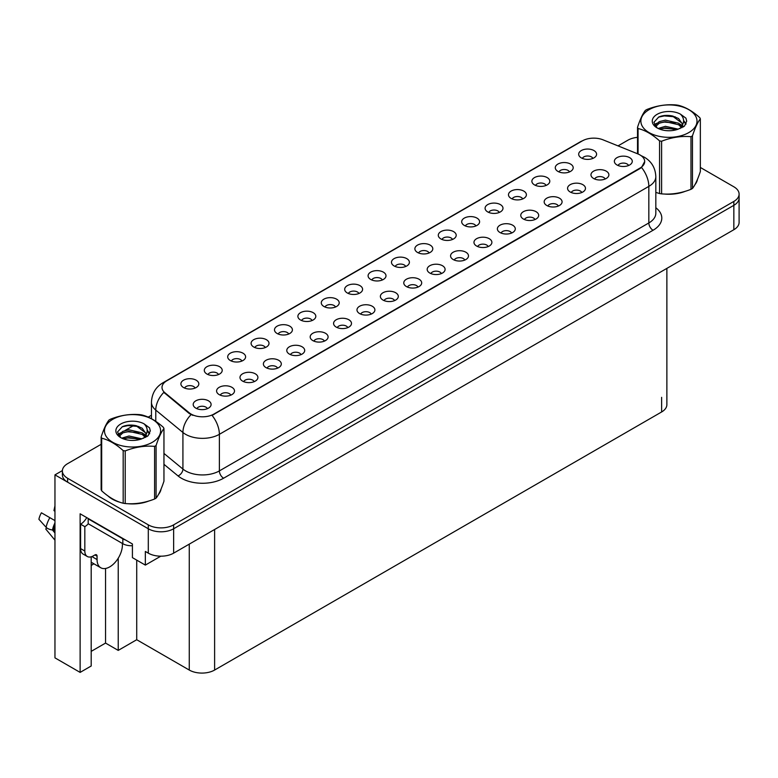 <?xml version="1.0" encoding="UTF-8"?>
<svg xmlns="http://www.w3.org/2000/svg" width="778" height="778" viewBox="0 0 778 778"><rect width="100%" height="100%" fill="white"/><g stroke="black" fill="none" stroke-linecap="round" stroke-linejoin="round"><path stroke-width="1.17" d="M288.696 334.025A5.378 3.102 0 0 0 287.257 332.517A5.378 3.102 0 0 0 281.957 331.729A5.378 3.102 0 0 0 278.203 334.025M289.786 326.176A8.957 5.174 0 0 0 278.31 325.603A8.957 5.174 0 0 0 275.334 332.031A8.957 5.174 0 0 0 277.114 333.49A8.957 5.174 0 0 0 291.565 332.031A8.957 5.174 0 0 0 289.786 326.176M592.875 158.411A5.378 3.102 0 0 0 591.436 156.903A5.378 3.102 0 0 0 586.135 156.115A5.378 3.102 0 0 0 582.391 158.411M593.964 150.562A8.957 5.174 0 0 0 582.489 149.979A8.957 5.174 0 0 0 579.522 156.407A8.957 5.174 0 0 0 581.292 157.876A8.957 5.174 0 0 0 595.744 156.407A8.957 5.174 0 0 0 593.964 150.562M581.769 192.526A5.378 3.102 0 0 0 580.33 191.009A5.378 3.102 0 0 0 575.03 190.231A5.378 3.102 0 0 0 571.276 192.526M582.858 184.678A8.957 5.174 0 0 0 571.383 184.094A8.957 5.174 0 0 0 568.407 190.522A8.957 5.174 0 0 0 570.186 191.991A8.957 5.174 0 0 0 584.638 190.522A8.957 5.174 0 0 0 582.858 184.678M312.095 320.517A5.378 3.102 0 0 0 310.655 319.009A5.378 3.102 0 0 0 305.355 318.221A5.378 3.102 0 0 0 301.601 320.517M313.184 312.668A8.957 5.174 0 0 0 301.708 312.095A8.957 5.174 0 0 0 298.733 318.523A8.957 5.174 0 0 0 300.512 319.982A8.957 5.174 0 0 0 314.964 318.523A8.957 5.174 0 0 0 313.184 312.668M511.574 233.05A5.378 3.102 0 0 0 510.125 231.543A5.378 3.102 0 0 0 504.834 230.755A5.378 3.102 0 0 0 501.081 233.05M512.663 225.202A8.957 5.174 0 0 0 501.188 224.628A8.957 5.174 0 0 0 498.212 231.056A8.957 5.174 0 0 0 499.991 232.515A8.957 5.174 0 0 0 514.443 231.056A8.957 5.174 0 0 0 512.663 225.202M452.485 239.468A5.378 3.102 0 0 0 451.046 237.951A5.378 3.102 0 0 0 445.745 237.164A5.378 3.102 0 0 0 442.001 239.468M453.574 231.611A8.957 5.174 0 0 0 442.099 231.037A8.957 5.174 0 0 0 439.132 237.465A8.957 5.174 0 0 0 440.902 238.934A8.957 5.174 0 0 0 455.354 237.465A8.957 5.174 0 0 0 453.574 231.611M371.184 314.108A5.378 3.102 0 0 0 369.735 312.591A5.378 3.102 0 0 0 364.444 311.813A5.378 3.102 0 0 0 360.691 314.108M372.273 306.25A8.957 5.174 0 0 0 360.788 305.676A8.957 5.174 0 0 0 357.822 312.104A8.957 5.174 0 0 0 359.601 313.573A8.957 5.174 0 0 0 374.053 312.104A8.957 5.174 0 0 0 372.273 306.25M522.68 198.935A5.378 3.102 0 0 0 521.241 197.427A5.378 3.102 0 0 0 515.94 196.639A5.378 3.102 0 0 0 512.196 198.935M523.769 191.087A8.957 5.174 0 0 0 512.294 190.513A8.957 5.174 0 0 0 509.327 196.941A8.957 5.174 0 0 0 511.097 198.4A8.957 5.174 0 0 0 525.549 196.941A8.957 5.174 0 0 0 523.769 191.087M441.379 273.584A5.378 3.102 0 0 0 439.93 272.067A5.378 3.102 0 0 0 434.639 271.279A5.378 3.102 0 0 0 430.886 273.584M442.468 265.726A8.957 5.174 0 0 0 430.983 265.152A8.957 5.174 0 0 0 428.017 271.58A8.957 5.174 0 0 0 429.796 273.039A8.957 5.174 0 0 0 444.248 271.58A8.957 5.174 0 0 0 442.468 265.726M475.883 225.96A5.378 3.102 0 0 0 474.444 224.443A5.378 3.102 0 0 0 469.144 223.656A5.378 3.102 0 0 0 465.4 225.96M476.972 218.103A8.957 5.174 0 0 0 465.497 217.529A8.957 5.174 0 0 0 462.531 223.957A8.957 5.174 0 0 0 464.301 225.416A8.957 5.174 0 0 0 478.752 223.957A8.957 5.174 0 0 0 476.972 218.103M394.582 300.6A5.378 3.102 0 0 0 393.133 299.083A5.378 3.102 0 0 0 387.843 298.295A5.378 3.102 0 0 0 384.089 300.6M395.671 292.742A8.957 5.174 0 0 0 384.186 292.168A8.957 5.174 0 0 0 381.22 298.596A8.957 5.174 0 0 0 383 300.065A8.957 5.174 0 0 0 397.451 298.596A8.957 5.174 0 0 0 395.671 292.742M546.078 185.427A5.378 3.102 0 0 0 544.639 183.919A5.378 3.102 0 0 0 539.339 183.131A5.378 3.102 0 0 0 535.595 185.427M547.167 177.578A8.957 5.174 0 0 0 535.692 177.005A8.957 5.174 0 0 0 532.726 183.433A8.957 5.174 0 0 0 534.496 184.892A8.957 5.174 0 0 0 548.947 183.433A8.957 5.174 0 0 0 547.167 177.578M464.777 260.066A5.378 3.102 0 0 0 463.328 258.559A5.378 3.102 0 0 0 458.038 257.771A5.378 3.102 0 0 0 454.284 260.066M465.866 252.218A8.957 5.174 0 0 0 454.381 251.644A8.957 5.174 0 0 0 451.415 258.072A8.957 5.174 0 0 0 453.195 259.531A8.957 5.174 0 0 0 467.646 258.072A8.957 5.174 0 0 0 465.866 252.218M218.501 374.558A5.378 3.102 0 0 0 217.052 373.041A5.378 3.102 0 0 0 211.762 372.254A5.378 3.102 0 0 0 208.008 374.558M219.591 366.701A8.957 5.174 0 0 0 208.105 366.127A8.957 5.174 0 0 0 205.139 372.555A8.957 5.174 0 0 0 206.919 374.024A8.957 5.174 0 0 0 221.37 372.555A8.957 5.174 0 0 0 219.591 366.701M335.493 307.009A5.378 3.102 0 0 0 334.054 305.501A5.378 3.102 0 0 0 328.754 304.713A5.378 3.102 0 0 0 325 307.009M336.582 299.16A8.957 5.174 0 0 0 325.107 298.577A8.957 5.174 0 0 0 322.131 305.015A8.957 5.174 0 0 0 323.911 306.474A8.957 5.174 0 0 0 338.362 305.015A8.957 5.174 0 0 0 336.582 299.16M230.794 395.156A5.378 3.102 0 0 0 229.345 393.649A5.378 3.102 0 0 0 224.054 392.861A5.378 3.102 0 0 0 220.3 395.156M231.883 387.308A8.957 5.174 0 0 0 220.398 386.734A8.957 5.174 0 0 0 217.432 393.162A8.957 5.174 0 0 0 219.211 394.621A8.957 5.174 0 0 0 233.663 393.162A8.957 5.174 0 0 0 231.883 387.308M405.688 266.484A5.378 3.102 0 0 0 404.249 264.967A5.378 3.102 0 0 0 398.949 264.189A5.378 3.102 0 0 0 395.205 266.484M406.777 258.636A8.957 5.174 0 0 0 395.302 258.053A8.957 5.174 0 0 0 392.326 264.481A8.957 5.174 0 0 0 394.106 265.95A8.957 5.174 0 0 0 408.557 264.481A8.957 5.174 0 0 0 406.777 258.636M277.59 368.14A5.378 3.102 0 0 0 276.141 366.632A5.378 3.102 0 0 0 270.851 365.845A5.378 3.102 0 0 0 267.097 368.14M278.68 360.292A8.957 5.174 0 0 0 267.194 359.718A8.957 5.174 0 0 0 264.228 366.146A8.957 5.174 0 0 0 266.008 367.605A8.957 5.174 0 0 0 280.459 366.146A8.957 5.174 0 0 0 278.68 360.292M347.785 327.616A5.378 3.102 0 0 0 346.336 326.099A5.378 3.102 0 0 0 341.046 325.321A5.378 3.102 0 0 0 337.292 327.616M348.875 319.768A8.957 5.174 0 0 0 337.389 319.184A8.957 5.174 0 0 0 334.423 325.612A8.957 5.174 0 0 0 336.203 327.081A8.957 5.174 0 0 0 350.654 325.612A8.957 5.174 0 0 0 348.875 319.768M429.086 252.976A5.378 3.102 0 0 0 427.647 251.459A5.378 3.102 0 0 0 422.347 250.672A5.378 3.102 0 0 0 418.603 252.976M430.176 245.119A8.957 5.174 0 0 0 418.7 244.545A8.957 5.174 0 0 0 415.724 250.973A8.957 5.174 0 0 0 417.504 252.442A8.957 5.174 0 0 0 431.955 250.973A8.957 5.174 0 0 0 430.176 245.119M300.989 354.632A5.378 3.102 0 0 0 299.54 353.124A5.378 3.102 0 0 0 294.249 352.337A5.378 3.102 0 0 0 290.495 354.632M302.078 346.784A8.957 5.174 0 0 0 290.593 346.2A8.957 5.174 0 0 0 287.627 352.638A8.957 5.174 0 0 0 289.406 354.097A8.957 5.174 0 0 0 303.858 352.638A8.957 5.174 0 0 0 302.078 346.784M499.281 212.443A5.378 3.102 0 0 0 497.842 210.935A5.378 3.102 0 0 0 492.542 210.148A5.378 3.102 0 0 0 488.798 212.443M500.371 204.595A8.957 5.174 0 0 0 488.895 204.021A8.957 5.174 0 0 0 485.929 210.449A8.957 5.174 0 0 0 487.699 211.908A8.957 5.174 0 0 0 502.15 210.449A8.957 5.174 0 0 0 500.371 204.595M417.981 287.092A5.378 3.102 0 0 0 416.531 285.575A5.378 3.102 0 0 0 411.241 284.787A5.378 3.102 0 0 0 407.487 287.092M419.07 279.234A8.957 5.174 0 0 0 407.584 278.66A8.957 5.174 0 0 0 404.618 285.088A8.957 5.174 0 0 0 406.398 286.547A8.957 5.174 0 0 0 420.849 285.088A8.957 5.174 0 0 0 419.07 279.234M358.891 293.501A5.378 3.102 0 0 0 357.452 291.993A5.378 3.102 0 0 0 352.152 291.205A5.378 3.102 0 0 0 348.398 293.501M359.981 285.652A8.957 5.174 0 0 0 348.505 285.069A8.957 5.174 0 0 0 345.529 291.497A8.957 5.174 0 0 0 347.309 292.966A8.957 5.174 0 0 0 361.76 291.497A8.957 5.174 0 0 0 359.981 285.652M605.167 179.018A5.378 3.102 0 0 0 603.728 177.501A5.378 3.102 0 0 0 598.428 176.713A5.378 3.102 0 0 0 594.674 179.018M606.256 171.16A8.957 5.174 0 0 0 594.781 170.586A8.957 5.174 0 0 0 591.805 177.014A8.957 5.174 0 0 0 593.585 178.483A8.957 5.174 0 0 0 608.036 177.014A8.957 5.174 0 0 0 606.256 171.16M324.387 341.124A5.378 3.102 0 0 0 322.938 339.616A5.378 3.102 0 0 0 317.648 338.829A5.378 3.102 0 0 0 313.894 341.124M325.476 333.276A8.957 5.174 0 0 0 313.991 332.692A8.957 5.174 0 0 0 311.025 339.12A8.957 5.174 0 0 0 312.805 340.589A8.957 5.174 0 0 0 327.256 339.12A8.957 5.174 0 0 0 325.476 333.276M195.103 388.066A5.378 3.102 0 0 0 193.654 386.549A5.378 3.102 0 0 0 188.364 385.762A5.378 3.102 0 0 0 184.61 388.066M196.192 380.209A8.957 5.174 0 0 0 184.707 379.635A8.957 5.174 0 0 0 181.741 386.063A8.957 5.174 0 0 0 183.52 387.532A8.957 5.174 0 0 0 197.972 386.063A8.957 5.174 0 0 0 196.192 380.209M265.298 347.542A5.378 3.102 0 0 0 263.849 346.025A5.378 3.102 0 0 0 258.559 345.238A5.378 3.102 0 0 0 254.805 347.542M266.387 339.685A8.957 5.174 0 0 0 254.912 339.111A8.957 5.174 0 0 0 251.936 345.539A8.957 5.174 0 0 0 253.716 346.998A8.957 5.174 0 0 0 268.167 345.539A8.957 5.174 0 0 0 266.387 339.685M207.395 408.674A5.378 3.102 0 0 0 205.946 407.157A5.378 3.102 0 0 0 200.656 406.369A5.378 3.102 0 0 0 196.902 408.674M208.485 400.816A8.957 5.174 0 0 0 196.999 400.242A8.957 5.174 0 0 0 194.033 406.67A8.957 5.174 0 0 0 195.813 408.129A8.957 5.174 0 0 0 210.264 406.67A8.957 5.174 0 0 0 208.485 400.816M628.566 165.51A5.378 3.102 0 0 0 627.126 163.993A5.378 3.102 0 0 0 621.826 163.205A5.378 3.102 0 0 0 618.072 165.51M629.655 157.652A8.957 5.174 0 0 0 618.179 157.078A8.957 5.174 0 0 0 615.204 163.506A8.957 5.174 0 0 0 616.983 164.975A8.957 5.174 0 0 0 631.435 163.506A8.957 5.174 0 0 0 629.655 157.652M382.29 279.992A5.378 3.102 0 0 0 380.85 278.485A5.378 3.102 0 0 0 375.55 277.697A5.378 3.102 0 0 0 371.796 279.992M383.379 272.144A8.957 5.174 0 0 0 371.903 271.561A8.957 5.174 0 0 0 368.928 277.989A8.957 5.174 0 0 0 370.707 279.458A8.957 5.174 0 0 0 385.159 277.989A8.957 5.174 0 0 0 383.379 272.144M254.192 381.648A5.378 3.102 0 0 0 252.743 380.141A5.378 3.102 0 0 0 247.453 379.353A5.378 3.102 0 0 0 243.699 381.648M255.281 373.8A8.957 5.174 0 0 0 243.796 373.226A8.957 5.174 0 0 0 240.83 379.654A8.957 5.174 0 0 0 242.61 381.113A8.957 5.174 0 0 0 257.061 379.654A8.957 5.174 0 0 0 255.281 373.8M569.477 171.919A5.378 3.102 0 0 0 568.037 170.411A5.378 3.102 0 0 0 562.737 169.623A5.378 3.102 0 0 0 558.993 171.919M570.566 164.07A8.957 5.174 0 0 0 559.09 163.487A8.957 5.174 0 0 0 556.124 169.925A8.957 5.174 0 0 0 557.894 171.384A8.957 5.174 0 0 0 572.345 169.925A8.957 5.174 0 0 0 570.566 164.07M488.176 246.558A5.378 3.102 0 0 0 486.727 245.051A5.378 3.102 0 0 0 481.436 244.263A5.378 3.102 0 0 0 477.682 246.558M489.265 238.71A8.957 5.174 0 0 0 477.78 238.136A8.957 5.174 0 0 0 474.813 244.564A8.957 5.174 0 0 0 476.593 246.023A8.957 5.174 0 0 0 491.044 244.564A8.957 5.174 0 0 0 489.265 238.71M241.9 361.05A5.378 3.102 0 0 0 240.451 359.533A5.378 3.102 0 0 0 235.16 358.746A5.378 3.102 0 0 0 231.406 361.05M242.989 353.193A8.957 5.174 0 0 0 231.504 352.619A8.957 5.174 0 0 0 228.537 359.047A8.957 5.174 0 0 0 230.317 360.506A8.957 5.174 0 0 0 244.769 359.047A8.957 5.174 0 0 0 242.989 353.193M558.371 206.034A5.378 3.102 0 0 0 556.931 204.526A5.378 3.102 0 0 0 551.631 203.739A5.378 3.102 0 0 0 547.877 206.034M559.46 198.186A8.957 5.174 0 0 0 547.984 197.602A8.957 5.174 0 0 0 545.008 204.031A8.957 5.174 0 0 0 546.788 205.499A8.957 5.174 0 0 0 561.239 204.031A8.957 5.174 0 0 0 559.46 198.186M534.972 219.542A5.378 3.102 0 0 0 533.533 218.035A5.378 3.102 0 0 0 528.233 217.247A5.378 3.102 0 0 0 524.479 219.542M536.061 211.694A8.957 5.174 0 0 0 524.586 211.11A8.957 5.174 0 0 0 521.61 217.548A8.957 5.174 0 0 0 523.39 219.007A8.957 5.174 0 0 0 537.841 217.548A8.957 5.174 0 0 0 536.061 211.694M639.963 154.929A16.124 9.307 0 0 0 637.804 153.879L603.028 139.826A16.124 9.307 0 0 0 582.372 140.867L166.725 380.841A16.124 9.307 0 0 0 162.009 387.425A16.124 9.307 0 0 0 164.926 392.764L189.278 412.836A16.124 9.307 0 0 0 213.892 414.081L639.963 168.097A16.124 9.307 0 0 0 644.69 161.513A16.124 9.307 0 0 0 639.963 154.929M62.396 470.583L54.956 474.872L148.297 528.768A17.923 10.347 0 0 0 173.64 528.768L733.849 205.324A17.923 10.347 0 0 0 739.1 198.011A17.923 10.347 0 0 1 733.849 205.324L173.64 528.768A17.923 10.347 0 0 1 148.297 528.768L67.628 482.185A17.923 10.347 0 0 1 62.376 474.872L62.376 470.972A17.923 10.347 0 0 0 67.628 478.285L148.297 524.858A17.923 10.347 0 0 0 173.64 524.858L733.849 201.424A17.923 10.347 0 0 0 739.1 194.111A17.923 10.347 0 0 0 733.849 186.798L700.346 167.455M91.191 556.805L91.191 666.007L80.124 672.396L80.124 513.791L132.416 543.978L132.416 557.631L145.34 565.1L145.34 551.446L148.297 553.148A17.923 10.347 0 0 0 173.64 553.148L733.849 229.714A17.923 10.347 0 0 0 739.1 222.401L739.1 194.111M160.793 556.182L145.34 565.1M80.124 672.396L54.956 657.857L54.956 474.872M666.872 268.381L666.872 404.648A17.923 10.347 180 0 1 661.631 411.961L214.611 670.053A17.923 10.347 180 0 1 189.268 670.053L136.724 639.72L136.724 560.121M136.724 639.72L118.227 650.398L118.227 558.205M91.191 651.371L105.555 643.085L118.227 650.398M91.191 565.412A19.11 11.038 120 0 0 93.846 563.768M105.555 643.085L105.555 568.475M108.016 495.946A28.669 16.552 0 0 0 112.265 499.087A28.669 16.552 0 0 0 119.919 502.248M644.69 161.513L641.529 167.435L639.963 168.573L212.073 415.374A20.909 12.069 60 0 1 219.377 434.319A23.894 13.79 180 0 1 185.592 434.319A23.894 13.79 180 0 1 182.918 432.48L155.775 410.103A23.894 13.79 180 0 1 151.457 402.197L151.457 418.71M112.732 498.99A23.894 13.79 0 0 0 114.113 500.06M192.895 415.374L189.278 413.546L163.837 392.365A20.909 13.985 129.5 0 0 155.775 410.103L155.775 421.336M659.569 193.547L659.569 140.915A32.258 18.623 -0 0 0 661.611 141.236L661.611 193.868A32.258 18.623 -0 0 1 659.569 193.547L655.825 192.39A28.669 16.552 0 0 0 656.311 192.565M664.033 194.014A28.669 16.552 0 0 0 685.272 191.3M694.958 184.649A28.669 16.552 0 0 0 697.458 179.397M127.641 503.697A28.669 16.552 0 0 0 148.88 500.983M158.566 494.331A28.669 16.552 0 0 0 161.065 489.08M637.522 137.336A17.923 10.347 0 0 0 627.836 140.225L618.033 145.885M151.457 415.257L148.209 417.134M134.079 425.294L124.976 430.545M101.13 444.316L67.628 463.659A17.923 10.347 0 0 0 62.376 470.972M46.592 527.766L45.766 529.05L54.956 540.185M97.065 556.153L94.955 554.928A2.986 1.721 -60 0 1 96.443 554.782A2.986 1.721 -60 0 1 97.065 556.153L97.065 559.567A17.923 10.347 120 0 0 100.78 567.765A17.923 10.347 120 0 0 109.737 566.88A17.923 10.347 120 0 0 122.409 544.931L122.409 543.472M92.845 556.64L92.845 556.134M92.417 556.883A17.923 10.347 -60 0 1 92.426 556.338M54.956 530.966L52.466 529.993A6.574 2.684 -168.4 0 1 46.116 527.309L38.9 519.286A13.741 7.936 120 0 1 41.419 512.799L54.956 520.618M54.956 511.554A8.198 4.736 120 0 0 53.954 510.582L54.956 510.65M54.956 532.998L52.476 529.993A18.721 10.804 120 0 1 54.956 522.913M54.956 505.807L53.954 510.582M94.955 554.928L93.263 555.9A11.942 6.895 -60 0 1 87.292 556.494L83.071 554.062A11.942 6.895 -60 0 1 80.591 548.587L80.591 524.207A11.942 6.895 120 0 0 86.737 517.603M88.293 523.769A11.942 6.895 -60 0 1 84.821 526.648L80.591 524.207M87.292 556.494A11.942 6.895 -60 0 1 84.821 551.028L84.821 526.648M125.53 540.01A11.942 6.895 180 0 1 122.827 538.833L88.196 518.838A11.942 6.895 0 0 0 88.556 518.654M122.827 538.833L122.827 543.715A11.942 6.895 0 0 0 132.416 545.699M88.196 518.838L88.196 523.72L122.827 543.715M649.085 109.669A28.076 16.212 -0 0 0 649.085 132.591A28.076 16.212 -0 0 0 688.783 132.591A28.076 16.212 -0 0 0 688.783 109.669A28.076 16.212 -0 0 0 649.085 109.669M661.611 193.868C671.365 194.714 681.149 193.207 690.981 189.317A32.258 18.623 -0 0 0 691.739 188.898A32.258 18.623 -0 0 0 692.478 188.461C695.094 185.193 697.71 179.543 700.346 171.5L700.346 118.869A32.258 18.623 -0 0 0 699.801 117.692C692.615 111.186 685.447 107.043 678.299 105.283A32.258 18.623 -0 0 0 676.257 104.962C666.425 104.126 656.642 105.633 646.888 109.504A32.258 18.623 -0 0 0 646.129 109.931A32.258 18.623 -0 0 0 645.39 110.369C642.754 113.685 640.138 119.335 637.522 127.329A32.258 18.623 -0 0 0 638.067 128.506L638.067 153.986M659.569 140.915C652.382 134.409 645.215 130.266 638.067 128.506M690.981 189.317L690.981 136.695C681.236 135.839 671.443 137.356 661.611 141.236M690.981 136.695A32.258 18.623 -0 0 0 691.739 136.267A32.258 18.623 -0 0 0 692.478 135.829L692.478 188.461M678.221 129.158L665.404 126.318L658.13 128.467M676.432 129.732L665.404 127.864L659.763 129.177M681.732 126.444L678.591 123.196L665.404 120.123L659.277 121.65L655.747 124.665L655.28 126.308M681.227 127.213L678.591 124.743L665.404 121.669L659.277 123.196L655.562 126.61M680.03 128.555L682.131 125.637L682.588 123.605L672.348 115.971C667.242 114.93 662.7 115.29 658.713 117.05L653.909 122.292L657.138 127.913A16.688 9.637 -0 0 0 677.998 129.216L684.504 126.065L686.692 121.125L685.943 118.178L680.478 114.172A16.688 9.637 -0 0 0 657.138 114.317A16.688 9.637 -0 0 0 657.138 127.942M681.868 127.748L682.588 124.83M682.549 124.217L678.591 118.548L672.707 116.039M680.478 114.172C683.95 117.702 684.504 121.524 682.131 125.637M637.522 153.762L637.522 127.329M700.346 118.869C697.74 122.136 695.114 127.787 692.478 135.829M675.216 129.216L664.334 128.282L660.016 129.07M683.152 127.018L682.394 126.406M681.936 126.075L681.158 125.569M675.216 123.021L664.334 122.088L660.016 122.875M655.835 124.519L654.551 125.297M685.875 124.217L683.58 121.203M675.255 116.846L664.334 115.903L658.519 117.147M686.692 121.28L685.943 118.178M683.648 126.697L682.53 125.735M682.199 125.482L679.525 123.887M656.885 123.216L654.269 124.733M686.06 123.848L683.58 120.434M112.693 419.352A28.076 16.212 -0 0 0 112.693 442.274A28.076 16.212 -0 0 0 152.391 442.274A28.076 16.212 -0 0 0 152.391 419.352A28.076 16.212 -0 0 0 112.693 419.352M109.737 419.614A32.258 18.623 -0 0 0 108.998 420.052C106.362 423.368 103.746 429.018 101.13 437.012A32.258 18.623 -0 0 0 101.675 438.189L101.675 490.821C108.823 497.307 115.99 501.45 123.177 503.23A32.258 18.623 -0 0 0 125.219 503.551C134.973 504.397 144.757 502.889 154.589 499.009A32.258 18.623 -0 0 0 155.347 498.581A32.258 18.623 -0 0 0 156.086 498.144C158.702 494.876 161.318 489.226 163.954 481.183L163.954 428.552A32.258 18.623 -0 0 0 163.409 427.375C156.222 420.869 149.055 416.726 141.907 414.966A32.258 18.623 -0 0 0 139.865 414.645C130.033 413.808 120.25 415.316 110.495 419.186A32.258 18.623 -0 0 0 109.737 419.614M123.177 503.23L123.177 450.598C115.99 444.092 108.823 439.949 101.675 438.189M123.177 450.598A32.258 18.623 -0 0 0 125.219 450.919L125.219 503.551M154.589 499.009L154.589 446.377C144.844 445.522 135.051 447.039 125.219 450.919M154.589 446.377A32.258 18.623 -0 0 0 155.347 445.95A32.258 18.623 -0 0 0 156.086 445.512L156.086 498.144M101.13 437.012L101.13 489.644A32.258 18.623 -0 0 0 101.675 490.821M141.829 438.841L129.012 436.001L121.738 438.15M140.04 439.414L129.012 437.547L123.371 438.86M145.34 436.127L142.199 432.879L129.012 429.806L122.885 431.333L119.355 434.348L118.888 435.991M144.834 436.896L142.199 434.425L129.012 431.352L122.885 432.879L119.17 436.293M143.638 438.238L145.729 435.33L146.196 433.288L135.956 425.654C130.85 424.613 126.308 424.973 122.321 426.733L117.517 431.975L120.746 437.596M145.476 437.431L146.196 434.513M146.157 433.9L142.199 428.231L136.315 425.722M120.746 424A16.688 9.637 -0 0 0 120.746 437.625A16.688 9.637 -0 0 0 141.606 438.899L148.112 435.748L150.3 430.808L149.551 427.861L144.086 423.854A16.688 9.637 -0 0 0 120.746 424M144.086 423.854C147.557 427.385 148.112 431.207 145.729 435.32M163.954 428.552C161.347 431.819 158.722 437.469 156.086 445.512M138.824 438.899L127.942 437.965L123.624 438.753M146.76 436.701L146.001 436.088M145.535 435.758L144.766 435.252M138.824 432.704L127.942 431.78L123.624 432.558M119.433 434.202L118.159 434.98M149.483 433.9L147.188 430.895M138.863 426.529L127.942 425.585L122.127 426.83M150.3 430.963L149.551 427.861M147.256 436.38L146.138 435.417M145.807 435.165L143.133 433.57M120.493 432.899L117.877 434.416M149.668 433.531L147.188 430.117M733.849 229.714L733.849 201.424M173.64 553.148L173.64 524.858M148.297 553.148L148.297 524.858M214.611 670.053L214.611 529.497M661.631 411.961L661.631 397.334M189.268 670.053L189.268 544.123M164.926 392.764L164.926 393.464M189.278 412.836L189.278 413.546M213.892 414.081L213.892 414.567M655.825 207.736A29.865 17.242 180 0 1 653.053 230.269L223.607 478.217A5.971 3.452 60 0 1 219.377 470.904L648.833 222.955A23.894 13.79 0 0 0 655.825 213.201L655.825 176.625A23.894 13.79 180 0 1 648.833 186.38A20.909 12.069 -120 0 0 641.529 167.435M223.607 478.217A29.865 17.242 180 0 1 181.371 478.217A29.865 17.242 180 0 1 178.026 475.912L163.954 464.31M191.057 414.655A20.909 13.985 129.5 0 0 182.918 432.48L182.918 469.056A23.894 13.79 0 0 0 185.592 470.904A23.894 13.79 0 0 0 219.377 470.904L219.377 434.319L648.833 186.38L648.833 222.955A5.971 3.452 60 0 0 653.053 230.269M655.825 176.625C655.426 168.038 651.653 161.591 644.505 157.302L641.49 155.833A20.909 9.793 112 0 0 641.198 155.726M164.955 382.056A20.909 12.069 -120 0 0 162.787 382.873C155.639 387.162 151.866 393.6 151.457 402.197M162.787 382.873L580.621 141.635A20.909 12.069 60 0 1 582.207 140.964M67.628 478.285L67.628 482.185M163.954 453.428L182.918 469.056A5.971 3.997 -50.5 0 1 178.026 475.912M97.065 559.567L92.845 557.126M54.956 526.054A17.923 10.347 120 0 0 53.721 530.246M49.85 517.671A20.432 11.796 120 0 0 46.116 527.309M54.956 524.79A18.118 10.464 120 0 0 53.264 530.1M84.821 551.028L80.591 548.587M580.621 141.635L584.453 139.855M100.78 567.765L91.191 562.231"/></g></svg>
